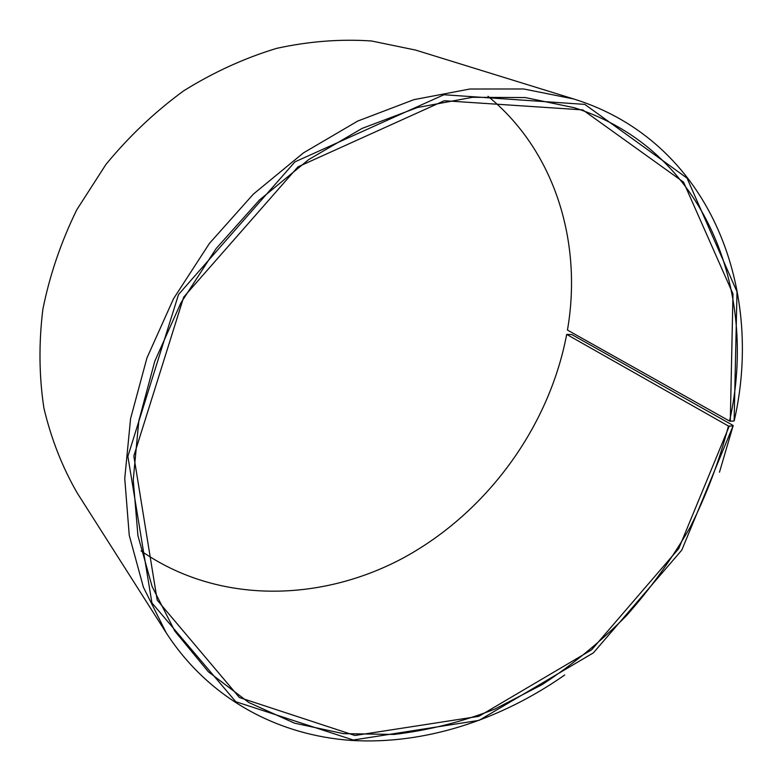 <?xml version="1.0" encoding="UTF-8"?>
<svg xmlns="http://www.w3.org/2000/svg" width="781" height="781" viewBox="0 0 781 781"><rect width="100%" height="100%" fill="white"/><g stroke="black" fill="none" stroke-linecap="round" stroke-linejoin="round"><path stroke-width="1.17" d="M488.018 96.317C555.808 151.768 582.499 243.652 567.445 330.07L729.522 421.057C758.907 291.313 705.116 149.444 574.377 107.749L525.33 97.566L472.446 97.303L417.386 107.534L362.091 128.406L308.71 159.568L259.38 200.082L216.171 248.524L180.85 302.989L154.775 361.252L138.803 420.969L133.248 479.807L137.915 535.62L152.119 586.56L174.885 631.185L208.332 671.748L248.807 702.51L294.437 723.138L343.425 733.652L394.112 734.423C428.242 730.401 461.776 721.966 494.734 709.138L542.19 684.586C572.405 664.787 600.423 641.894 626.245 615.916C650.583 588.454 671.924 558.864 690.248 527.155C706.678 494.51 719.408 460.81 728.439 426.035L733.008 426.045L733.193 425.508L571.858 334.59L566.684 334.405L728.439 426.035M141.068 550.898C218.055 604.582 321.098 602.376 404.07 557.527C487.1 512.053 549.092 427.197 566.684 334.405M729.522 421.057L730.294 421.223L732.988 293.92L683.56 182.149L582.792 109.896L444.282 100.729L297.951 166.87L183.711 297.092L133.824 456.016L157.196 600.14L239.406 697.521L354.935 735.487L478.851 716.323L591.598 649.851L678.767 548.565L729.21 426.221M730.294 421.223L734.12 420.988L737.01 291.762L687.016 178.097L584.784 104.381L443.92 94.745L294.896 161.892L178.537 294.496L127.879 456.338L151.934 602.922L235.774 701.709L353.266 740.017L479.056 720.365L593.394 652.848L681.784 550.127L733.008 426.045M734.12 420.988L734.306 420.432C764.667 287.281 709.148 140.98 573.693 98.972L523.7 88.975L469.869 89.014L413.891 99.665L357.708 121.075L303.467 152.871L253.356 194.127L209.445 243.389L173.509 298.742L146.935 357.962L130.573 418.665L124.745 478.509L129.246 535.327L143.411 587.253L166.226 632.835C208.966 698.966 278.046 735.272 351.108 740.408C424.503 744.928 500.494 719.926 564.702 674.999M719.477 472.202L733.193 425.508M573.693 98.972L415.717 50.111L371.59 40.993C340.614 38.855 308.993 41.305 276.738 48.334C244.58 58.048 213.545 72.223 183.633 90.86C154.882 111.878 128.992 136.392 105.962 164.41L76.763 209.806C60.986 242.11 49.681 275.293 42.857 309.344C38.699 343.318 39.05 376.286 43.931 408.229C51.263 439.107 62.431 467.477 77.436 493.348L166.226 632.835"/></g></svg>
